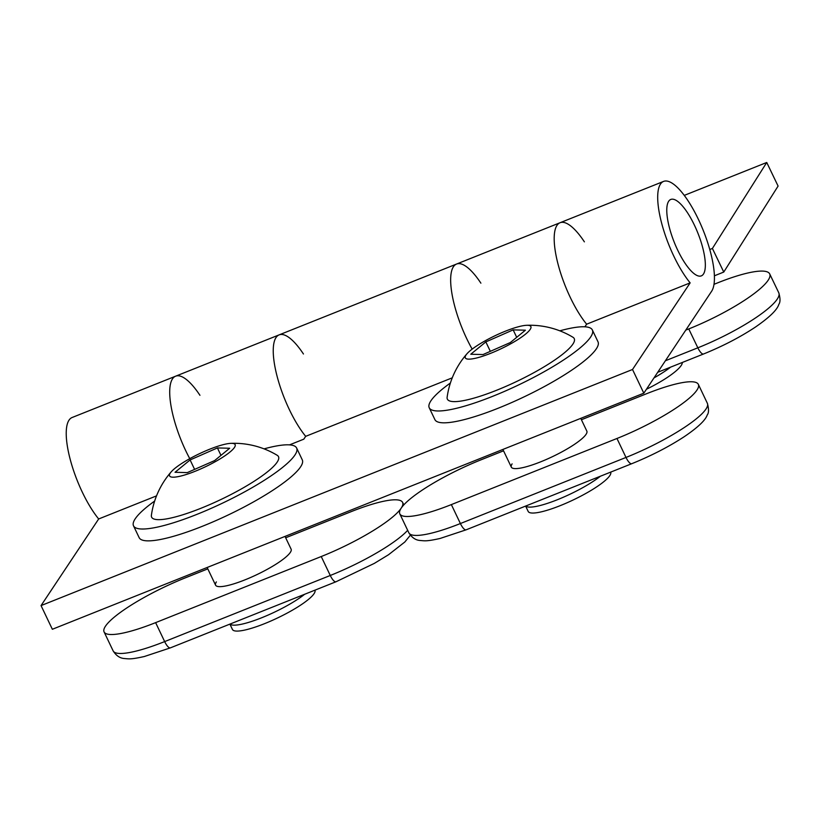 <?xml version="1.0" encoding="UTF-8"?>
<svg xmlns="http://www.w3.org/2000/svg" width="821" height="821" viewBox="0 0 821 821"><rect width="100%" height="100%" fill="white"/><g stroke="black" fill="none" stroke-linecap="round" stroke-linejoin="round"><path stroke-width="1.23" d="M470.772 354.241L483.025 354.559L510.344 342.542L525.409 330.196L513.156 329.878L485.837 341.905L470.772 354.241M512.838 342.603A36.329 7.184 154.5 0 1 476.344 358.048A36.329 7.184 154.5 0 1 467.005 353.728A36.329 7.184 154.5 0 1 483.343 341.844A36.329 7.184 154.5 0 1 526.6 325.301A36.329 7.184 154.5 0 1 512.838 342.603M490.342 351.347L485.837 341.905M516.707 337.328L513.156 329.878M526.6 325.301A83.465 83.465 0 0 1 572.935 337.246A70.278 13.895 154.5 0 1 539.335 369.614A70.278 13.895 154.5 0 1 447.127 397.251A83.465 83.465 0 0 1 467.005 353.728M559.809 330.822A90.361 17.857 154.5 0 1 584.049 326.768A90.361 17.857 154.5 0 1 592.362 329.97A90.361 17.857 154.5 0 1 533.373 377.557A90.361 17.857 154.5 0 1 437.552 410.972A90.361 17.857 154.5 0 1 429.239 407.77A90.361 17.857 154.5 0 1 450.39 383.007M592.362 329.97L598.006 341.813A90.361 17.857 154.5 0 1 539.028 389.4A90.361 17.857 154.5 0 1 443.207 422.815A90.361 17.857 154.5 0 1 434.894 419.613L429.239 407.77M466.154 529.812L440.046 538.473C426.592 541.45 425.062 540.895 420.065 540.475C415.611 540.167 411.875 537.611 408.858 532.819A73.623 14.552 -25.5 0 0 460.396 523.541A10.037 3.089 68.2 0 0 466.154 529.812L631.76 463.701A10.037 3.089 -111.8 0 1 626.002 457.441L616.961 438.486L451.355 504.597A73.623 14.552 154.5 0 1 399.817 513.864A73.623 14.552 154.5 0 1 401.212 508.137A73.623 14.552 154.5 0 1 481.188 459.75L503.54 450.821M616.961 438.486A73.623 14.552 -25.5 0 0 698.343 384.361A73.623 14.552 -25.5 0 0 646.804 393.639L581.412 419.736M512.109 463.875A41.83 8.272 -25.5 0 0 511.319 467.128A41.83 8.272 -25.5 0 0 546.591 459.35A41.83 8.272 -25.5 0 0 586.04 434.36A41.83 8.272 -25.5 0 0 586.841 431.107L580.755 418.351M610.67 472.126A45.678 9.031 154.5 0 1 609.787 475.646A45.678 9.031 154.5 0 1 566.695 502.934A45.678 9.031 154.5 0 1 528.18 511.421L525.625 506.064M175.037 472.291L187.291 472.609L214.62 460.581L229.685 448.245L217.421 447.927L190.103 459.945L175.037 472.291M217.103 460.653A36.329 7.184 154.5 0 1 180.61 476.098A36.329 7.184 154.5 0 1 171.271 471.777A36.329 7.184 154.5 0 1 187.609 459.883A36.329 7.184 154.5 0 1 230.865 443.35A36.329 7.184 154.5 0 1 217.103 460.653M194.608 469.386L190.103 459.945M220.972 455.378L217.421 447.927M230.865 443.35A83.465 83.465 0 0 1 277.2 455.296A70.278 13.895 154.5 0 1 243.601 487.653A70.278 13.895 154.5 0 1 151.392 515.301A83.465 83.465 0 0 1 171.271 471.777M264.075 448.861A90.361 17.857 154.5 0 1 288.315 444.818A90.361 17.857 154.5 0 1 296.627 448.009A90.361 17.857 154.5 0 1 237.638 495.597A90.361 17.857 154.5 0 1 141.817 529.011A90.361 17.857 154.5 0 1 133.515 525.82A90.361 17.857 154.5 0 1 154.656 501.056M296.627 448.009L302.282 459.863A90.361 17.857 154.5 0 1 243.293 507.44A90.361 17.857 154.5 0 1 147.472 540.854A90.361 17.857 154.5 0 1 139.16 537.663L133.515 525.82M170.419 647.851L144.311 656.523C130.867 659.499 129.328 658.945 124.33 658.524C119.876 658.206 116.141 655.651 113.124 650.858A73.623 14.552 -25.5 0 0 164.662 641.591A10.037 3.089 68.2 0 0 170.419 647.851L336.025 581.75A10.037 3.089 -111.8 0 1 330.268 575.48L321.237 556.535L155.621 622.636A73.623 14.552 154.5 0 1 104.082 631.913A73.623 14.552 154.5 0 1 105.478 626.187A73.623 14.552 154.5 0 1 185.454 577.789L207.805 568.871M321.237 556.535A73.623 14.552 -25.5 0 0 402.608 502.411A73.623 14.552 -25.5 0 0 351.07 511.688L285.677 537.786M216.375 581.915A41.83 8.272 -25.5 0 0 215.584 585.168A41.83 8.272 -25.5 0 0 250.857 577.389A41.83 8.272 -25.5 0 0 290.316 552.41A41.83 8.272 -25.5 0 0 291.106 549.146L285.02 536.4M314.936 590.176A45.678 9.031 154.5 0 1 314.053 593.686A45.678 9.031 154.5 0 1 270.961 620.974A45.678 9.031 154.5 0 1 232.446 629.471L229.901 624.114M156.524 495.874L98.674 518.964L41.05 605.59L632.519 369.491L690.143 282.876L586.635 324.192L584.901 326.809M98.674 518.964A60.58 18.647 -111.8 0 1 70.113 459.042A60.58 18.647 -111.8 0 1 72.135 417.499L175.643 376.182A60.58 18.647 68.2 0 0 189.774 458.662A60.58 18.647 -111.8 0 1 175.643 376.182L279.15 334.865A60.58 18.647 68.2 0 0 277.129 376.408A60.58 18.647 68.2 0 0 305.689 436.341L303.801 439.173L289.515 444.869M690.143 282.876A60.58 18.647 -111.8 0 1 661.582 222.953A60.58 18.647 -111.8 0 1 663.604 181.4A60.58 18.647 -111.8 0 1 700.939 224.913A60.58 18.647 -111.8 0 1 711.622 291.26L643.818 393.187L52.349 629.276L41.05 605.59M452.258 377.834L305.689 436.341A60.58 18.647 -111.8 0 1 277.129 376.408A60.58 18.647 -111.8 0 1 279.15 334.865A60.58 18.647 68.2 0 1 303.442 353.995M199.944 395.312A60.58 18.647 68.2 0 0 175.643 376.182M643.818 393.187L632.519 369.491M663.604 181.4L560.096 222.717A60.58 18.647 -111.8 0 0 558.075 264.27A60.58 18.647 -111.8 0 0 586.635 324.192A60.58 18.647 -111.8 0 1 558.075 264.27A60.58 18.647 -111.8 0 1 560.096 222.717A60.58 18.647 -111.8 0 1 584.388 241.846M480.89 283.163A60.58 18.647 68.2 0 0 456.589 264.034A60.58 18.647 68.2 0 0 472.157 349.12A60.58 18.647 -111.8 0 1 456.589 264.034L279.15 334.865M668.684 201.237A41.163 12.674 68.2 0 0 677.715 250.2A41.163 12.674 68.2 0 0 703.433 274.081A41.163 12.674 68.2 0 0 694.402 225.128A41.163 12.674 68.2 0 0 668.684 201.237M709.765 249.512L712.402 248.455L723.763 272.059L778.092 186.08L766.742 162.476L684.283 195.388M723.763 272.059L714.373 275.805M712.402 248.455L766.742 162.476M657.724 372.282L703.546 353.995A10.037 3.089 -111.8 0 1 697.84 347.817L688.757 328.934L685.771 330.124M688.757 328.934A73.623 15.26 -25.7 0 0 769.698 273.916A73.623 15.26 -25.7 0 0 717.944 282.742L713.983 284.323M682.354 362.451A45.678 9.472 154.3 0 1 681.348 365.263A45.678 9.472 154.3 0 1 646.425 389.257M451.355 504.597L460.396 523.541L626.002 457.441A73.623 14.552 -25.5 0 0 707.374 403.316C708.933 409.032 708.892 412.912 707.24 414.964C705.455 420.26 697.799 427.495 684.262 436.68C668.766 446.798 651.269 455.809 631.76 463.701M600.408 476.221A45.678 9.031 154.5 0 1 557.336 499.743A45.678 9.031 154.5 0 1 525.738 506.023M155.621 622.636L164.662 641.591L330.268 575.48A73.623 14.552 -25.5 0 0 407.668 530.325M304.673 594.26A45.678 9.031 154.5 0 1 261.601 617.792A45.678 9.031 154.5 0 1 230.003 624.073M665.379 360.768L697.84 347.817A73.623 15.26 -25.7 0 0 778.78 292.799C780.381 298.341 780.402 302.2 778.821 304.375C777.241 309.835 769.39 317.44 755.269 327.179C739.937 337.298 722.696 346.236 703.546 353.995M670.644 367.12A45.678 9.472 154.3 0 1 653.968 377.917M502.883 449.436L511.319 467.128M408.858 532.819L399.817 513.864M707.374 403.316L698.343 384.361M207.149 567.485L215.584 585.168M410.356 535.22L404.815 542.014L388.538 554.729L374.273 563.422L336.025 581.75M113.124 650.858L104.082 631.913M403.799 504.905L402.608 502.411M456.589 264.034L560.096 222.717M778.78 292.799L769.698 273.916"/></g></svg>
